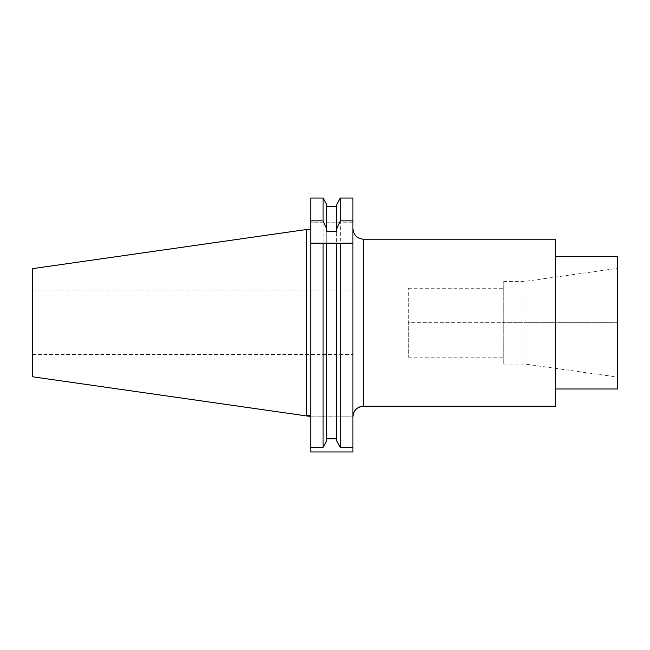 <?xml version="1.0" encoding="UTF-8"?>
<svg xmlns="http://www.w3.org/2000/svg" width="650" height="650" viewBox="0 0 650 650"><rect width="100%" height="100%" fill="white"/><g stroke="black" fill="none" stroke-linecap="round" stroke-linejoin="round"><path stroke-width="0.49" stroke-dasharray="3.25 2.44" d="M340.308 198.039L340.308 447.395L352.901 447.395L352.901 322.717L352.901 416.837L310.749 416.837L352.901 416.837L352.901 447.395L352.901 198.039L352.901 222.763L310.749 222.763L352.901 222.763L352.901 198.039M352.901 322.717L352.901 228.597L352.901 322.717M326.666 440.944L326.723 204.579L326.723 438.782L326.723 243.173L336.668 243.173L336.668 438.782L336.668 231.579M310.749 198.039L310.749 447.395L323.082 447.395L323.082 198.039M326.723 204.579L326.723 206.651L336.668 206.651L336.668 204.579L336.668 206.651M336.668 204.579L336.668 440.846M326.723 438.782L326.723 440.846L326.723 438.782L336.668 438.782M326.723 231.579L326.723 206.651M310.749 447.395L310.749 416.52M310.749 322.717L310.749 229.832L310.749 322.717M302.266 415.309L306.507 415.919L306.507 229.515M32.5 376.773L32.5 290.899L32.5 376.773M32.5 268.653L32.5 322.717M555.457 239.2L555.457 406.226L555.457 388.993L617.5 388.993L617.5 268.361L617.5 322.717L524.972 322.717L524.972 364.065L524.972 281.369L524.972 322.717L503.758 322.717L503.758 281.369L503.758 364.065L503.758 288.251L503.758 322.717L408.314 322.717L408.314 357.183L408.314 288.251L408.314 322.717L617.5 322.717L617.5 256.433M352.901 447.395L352.901 416.837M363.512 239.2L363.512 406.226L555.457 406.226M617.5 388.993L617.5 322.717M32.5 354.526L352.901 354.526M32.5 290.899L352.901 290.899M503.758 364.065L524.972 364.065L617.5 377.065M503.758 281.369L524.972 281.369L617.5 268.361M408.314 357.183L503.758 357.183M408.314 288.251L503.758 288.251"/><path stroke-width="0.97" d="M352.901 198.039L340.308 198.039L336.668 204.579L340.308 198.039L352.901 198.039L352.901 447.395L340.308 447.395L336.668 440.846L336.668 243.173L352.901 243.173L323.082 243.173L323.082 447.395L326.723 440.846L323.082 447.395L310.749 447.395L310.749 243.173L323.082 243.173M310.749 198.039L323.082 198.039L326.723 204.579L323.082 198.039L310.749 198.039L310.749 243.173L326.723 243.173L326.723 440.846M340.308 243.173L340.308 447.395L336.668 440.846M340.308 198.039L340.308 220.838L352.901 220.838M326.723 206.651L336.668 206.651M340.308 220.838L336.668 228.963L336.668 204.579M336.668 228.963L336.668 231.579L326.723 231.579L326.723 204.579M326.723 438.782L336.668 438.782M323.082 198.039L323.082 220.838L326.723 228.963M310.749 220.838L323.082 220.838M306.507 415.919L306.507 229.515L32.5 268.653L32.5 376.773L310.749 416.52M555.457 322.717L555.457 239.2L363.512 239.2L363.512 406.226A10.603 10.603 0 0 0 352.901 416.837C353.535 410.394 357.069 406.859 363.512 406.226L555.457 406.226L555.457 322.717M555.457 256.433L617.5 256.433L617.5 388.993L555.457 388.993M310.749 447.395L310.749 451.961L352.901 451.961L352.901 447.395M306.507 229.832L310.749 229.832M306.507 415.594L310.749 415.594M32.5 376.773L302.266 415.309M363.512 239.2C357.069 238.574 353.535 235.04 352.901 228.597"/></g></svg>

